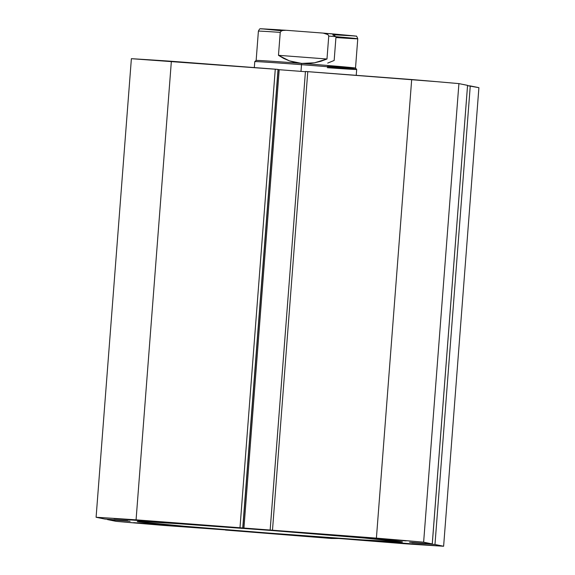 <?xml version="1.0" encoding="UTF-8"?>
<svg xmlns="http://www.w3.org/2000/svg" width="575" height="575" viewBox="0 0 575 575"><rect width="100%" height="100%" fill="white"/><g stroke="black" fill="none" stroke-linecap="round" stroke-linejoin="round"><path stroke-width="0.86" d="M340.206 538.488L331.502 538.48L225.443 530.049L331.502 538.48L340.206 538.488M328.67 537.718L349.521 539.314L328.67 537.718M107.439 519.577L116.085 521.338A204.427 2.142 4.4 0 0 163.314 525.392L234.32 530.538L163.314 525.392L116.085 521.338L107.439 519.577L127.758 520.799L104.736 519.031L96.097 517.27L136.074 519.843L376.402 538.128L423.631 542.182L432.271 543.943L411.959 542.721L434.973 544.489L443.62 546.25L349.154 539.314L403.636 543.67A204.427 2.142 4.4 0 0 443.62 546.25L434.973 544.489L470.264 85.912L478.903 87.673L443.62 546.25L478.903 87.673L467.533 85.675M402.011 541.808A133.005 1.394 4.4 0 1 402.471 541.966A133.005 1.394 4.4 0 1 275.303 533.571A133.005 1.394 4.4 0 1 137.698 521.705L184.18 526.233L267.842 533.003L362.192 539.867L402.457 541.981L365.046 538.107L271.874 530.517L177.524 523.652L148.127 521.841L137.698 521.705A133.005 1.394 4.4 0 1 137.245 521.554A133.005 1.394 4.4 0 1 264.414 529.942A133.005 1.394 4.4 0 1 402.011 541.808M114.044 518.657L169.999 522.934L114.044 518.657M350.175 536.619L406.13 540.895L350.175 536.619M133.68 522.653L189.635 526.937L133.68 522.653M369.811 540.615L425.766 544.892L369.811 540.615M107.432 519.577L130.13 521.288L104.736 519.031L96.097 517.27L131.38 58.686L96.097 517.27A204.427 2.142 4.4 0 1 136.074 519.843L171.364 61.266L275.274 69.172L239.991 527.749L136.074 519.843L171.364 61.266A204.427 2.142 -175.6 0 0 131.38 58.686L278.171 69.438L242.887 528.015L239.84 527.785L243.922 528.288L279.206 69.712L278.156 69.632L279.206 69.712L243.922 528.288L274.692 530.61L270.149 530.071L272.485 530.222L307.776 71.645L411.686 79.544L376.402 538.128L272.485 530.222L307.776 71.645L305.44 71.487L436.827 81.672L458.915 83.605L467.446 85.366M467.511 85.675L470.264 85.912L434.973 544.489L409.58 542.232L432.285 543.943L423.631 542.182L458.915 83.605L467.561 85.359L432.228 544.252L467.561 85.359M279.206 69.712L305.418 71.71L279.206 69.712M242.887 528.015L278.171 69.438L275.274 69.172L239.991 527.749L242.736 527.987L278.027 69.41L242.887 528.015M270.149 530.071L305.44 71.487L270.164 530.071M411.686 79.544L376.402 538.128A204.427 2.142 4.4 0 1 423.631 542.182L458.915 83.605A204.427 2.142 -175.6 0 0 411.686 79.544M254.315 67.577L254.775 61.618A51.103 0.532 -175.6 0 1 301.508 64.68L301.71 63.422A49.831 0.525 -175.6 0 0 256.148 60.432L254.775 61.611A51.103 0.532 4.4 0 1 301.508 64.68L300.991 71.372L301.508 64.68A51.103 0.532 -175.6 0 1 356.687 69.46L355.508 68.08A49.831 0.525 -175.6 0 0 301.71 63.422L301.508 64.68A51.103 0.532 4.4 0 1 356.687 69.453A51.103 0.532 4.4 0 1 327.348 67.685M286.084 30.274L260.504 28.815C260.058 28.398 259.361 29.174 258.398 31.143L256.148 60.44A49.831 0.525 4.4 0 1 301.71 63.422L295.457 62.546L289.433 60.878L278.473 55.322L280.241 32.387A49.831 0.525 -175.6 0 0 258.398 31.143A49.831 0.525 4.4 0 1 280.241 32.387L281.211 31.057L282.792 30.453L286.163 30.281L323.215 33.098L327.987 34.615L328.749 36.081L326.981 59.009L314.503 62.79L301.71 63.422L289.433 60.878L283.741 58.456L278.473 55.322L280.241 32.387L281.211 31.057L282.792 30.453L286.012 30.267M323.358 33.106L326.514 33.781L327.987 34.615L328.749 36.081A49.831 0.525 4.4 0 1 357.765 38.784A49.831 0.525 -175.6 0 0 328.749 36.081L326.981 59.009L320.836 61.281L314.503 62.79L308.099 63.509L301.71 63.422A49.831 0.525 4.4 0 1 355.508 68.087A49.831 0.525 4.4 0 1 327.448 66.398M326.981 59.009L278.473 55.322L326.981 59.009M332.81 34.953L335.168 36.074M355.508 68.087L357.765 38.791A49.831 0.525 4.4 0 1 335.929 37.54L334.161 60.468L327.707 63.085M333.054 34.744L355.249 35.988L329.547 33.609M323.215 33.098L286.163 30.281M280.356 29.871L261.237 28.764L281.132 30.734M467.568 85.366L432.285 543.943M356.687 69.46L356.234 75.332M323.287 33.098L356.004 36.146C356.363 35.628 356.953 36.512 357.765 38.791"/></g></svg>
